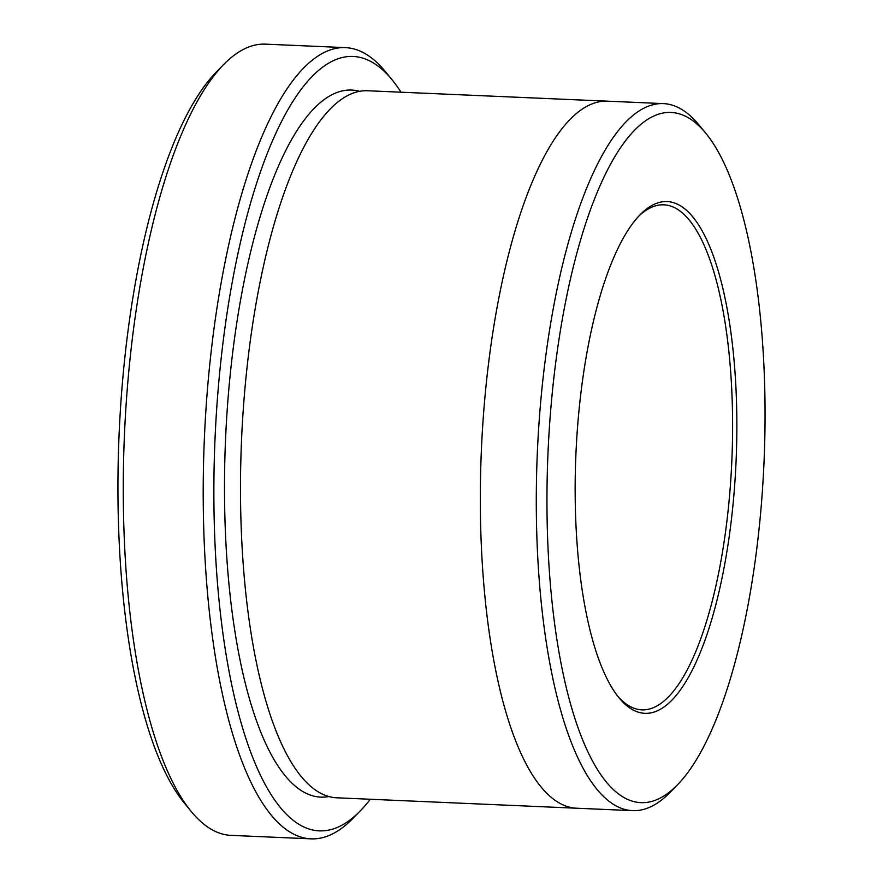 <?xml version="1.0" encoding="UTF-8"?>
<svg xmlns="http://www.w3.org/2000/svg" width="883" height="883" viewBox="0 0 883 883"><rect width="100%" height="100%" fill="white"/><g stroke="black" fill="none" stroke-linecap="round" stroke-linejoin="round"><path stroke-width="1.32" d="M311.037 838.85L231.092 835.373A395.981 123.929 -87.5 0 1 191.258 811.51L184.481 803.254A387.56 121.291 -87.5 0 1 127.395 335.717A387.56 121.291 -87.5 0 1 216.247 72.108L223.719 64.47A395.981 123.929 -87.5 0 1 265.474 44.15L345.419 47.627A395.981 123.929 92.5 0 0 212.88 337.284A395.981 123.929 92.5 0 0 311.037 838.85A395.981 123.929 92.5 0 0 352.803 818.53L360.275 810.892A387.56 121.291 92.5 0 0 370.286 799.258M401.014 92.207A387.56 121.291 92.5 0 0 392.041 79.746A387.56 121.291 92.5 0 0 215.044 438.321A387.56 121.291 92.5 0 0 360.275 810.892M577.449 808.254A353.862 110.75 -87.5 0 1 576.687 808.232A353.851 110.739 -87.5 0 1 488.972 360.021A353.851 110.739 -87.5 0 1 607.416 101.181A353.862 110.75 -87.5 0 1 608.177 101.214M607.416 101.17L367.582 90.75A353.862 110.75 -87.5 0 0 249.138 349.591A353.862 110.75 -87.5 0 0 336.853 797.802L576.687 808.232A353.862 110.75 -87.5 0 1 488.972 360.01A353.862 110.75 -87.5 0 1 607.416 101.17L663.376 103.609A353.851 110.739 92.5 0 0 544.932 362.449A353.851 110.739 92.5 0 0 632.647 810.649A353.851 110.739 92.5 0 0 669.965 792.492L677.438 784.855A345.43 108.101 92.5 0 0 756.632 549.91A345.43 108.101 92.5 0 0 705.749 133.201A345.43 108.101 92.5 0 0 548.001 452.791A345.43 108.101 92.5 0 0 677.438 784.855M705.749 133.201L698.972 124.945A353.851 110.739 92.5 0 0 663.376 103.609M730.616 526.014A256.125 80.154 92.5 0 0 718.541 271.964A256.125 80.154 92.5 0 0 640.109 214.735A256.125 80.154 92.5 0 0 575.926 453.994A256.125 80.154 92.5 0 0 619.115 697.923A256.125 80.154 92.5 0 0 730.616 526.014M191.258 811.51A395.981 123.929 -87.5 0 1 132.936 333.807A395.981 123.929 -87.5 0 1 223.719 64.47M392.041 79.746L385.264 71.49A395.981 123.929 92.5 0 0 345.419 47.627M617.769 696.223A252.759 79.106 92.5 0 0 641.831 709.855A252.759 79.106 92.5 0 0 726.433 524.977A252.759 79.106 92.5 0 0 663.784 204.823A252.759 79.106 92.5 0 0 638.619 216.313M328.895 796.532A353.862 110.75 -87.5 0 1 233.145 348.895A353.862 110.75 -87.5 0 1 359.547 91.324M576.687 808.221L632.647 810.649"/></g></svg>

